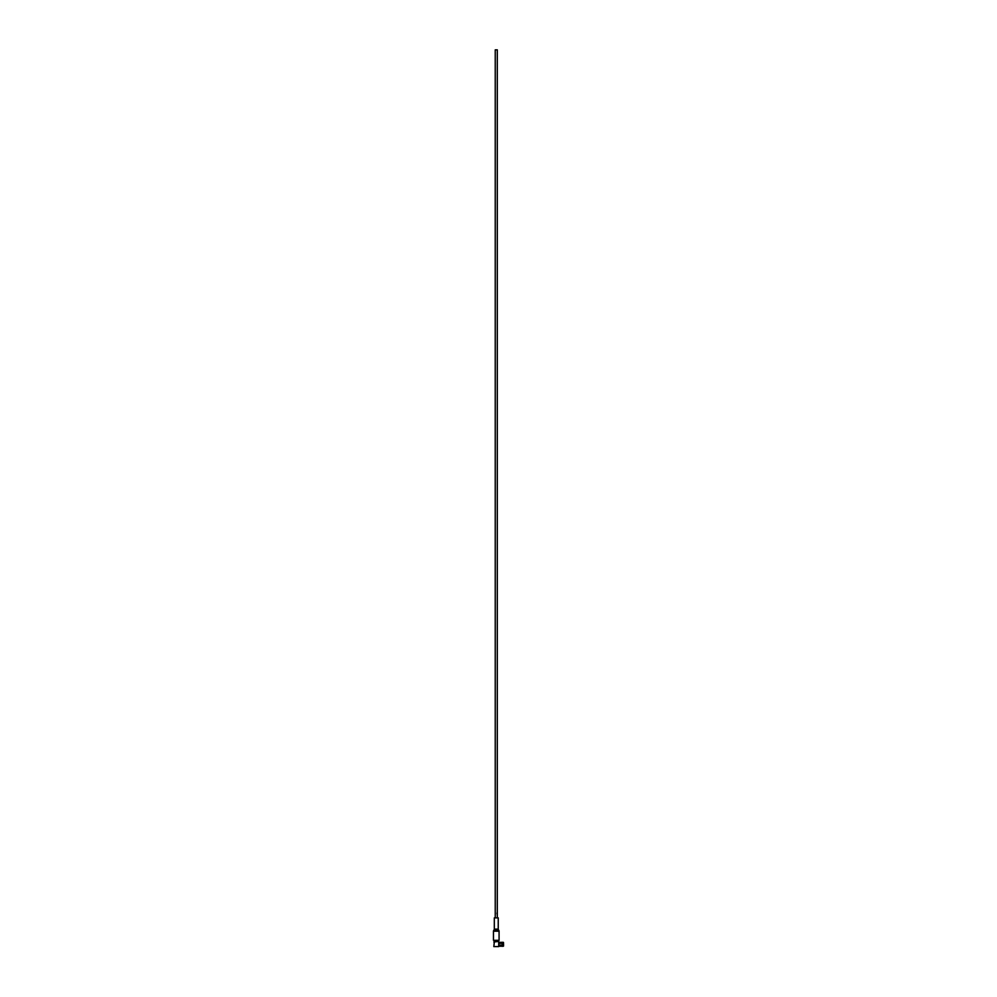 <?xml version="1.0" encoding="UTF-8"?>
<svg xmlns="http://www.w3.org/2000/svg" width="997" height="997" viewBox="0 0 997 997"><rect width="100%" height="100%" fill="white"/><g stroke="black" fill="none" stroke-linecap="round" stroke-linejoin="round"><path stroke-width="1.5" d="M495.235 917.876L495.235 49.85L497.304 49.85L497.304 917.876M497.279 913.888L497.291 913.202M503.535 946.091L503.535 945.131L499.385 945.193L502.413 945.144L502.413 943.436L499.385 943.386L503.535 943.449L503.535 945.094M502.563 946.265L502.413 945.343L502.563 946.265L498.712 946.203M499.385 942.377L498.712 942.377M499.073 931.186L493.465 931.186L493.465 940.308L499.073 940.308L499.073 931.186A1.122 1.122 0 0 0 498.924 930.625L498.388 929.69A1.122 1.122 0 0 1 498.238 929.129L498.238 917.876L494.313 917.876L494.313 929.129L498.238 929.129M493.465 931.186A1.122 1.122 0 0 1 493.615 930.625L498.924 930.625M498.388 929.69L494.163 929.69A1.122 1.122 0 0 0 494.313 929.129M494.163 929.69L493.615 930.625M497.142 914.249L497.005 913.04M497.154 913.975L497.154 913.04L497.304 913.987M493.827 941.991L498.712 941.43L498.712 946.589L493.827 946.589L494.387 941.43M502.974 946.303L502.974 945.393L502.75 946.303M502.413 945.144L502.413 943.436M499.385 943.436L502.413 943.237L502.563 942.315L499.385 942.389M502.413 943.237L502.563 942.315M502.75 945.206L502.974 943.374L502.563 945.181M502.75 943.187L502.75 942.277L502.563 943.212M503.161 942.315L503.161 943.212L503.535 942.489M502.974 943.374L502.974 945.206M502.413 945.343L499.385 945.144M503.535 945.293L503.161 946.265M497.279 915.533L497.279 914.772M497.553 941.43L497.553 940.308M494.986 941.43L494.986 940.308"/></g></svg>

